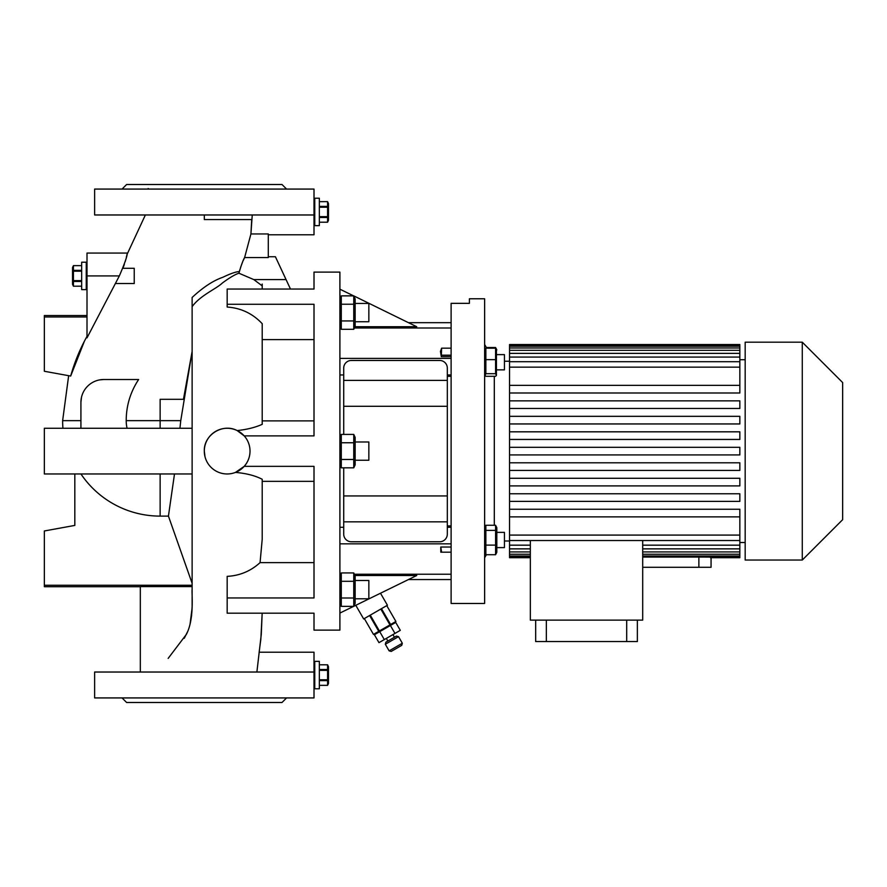 <?xml version="1.0" encoding="UTF-8"?>
<svg xmlns="http://www.w3.org/2000/svg" width="887" height="887" viewBox="0 0 887 887"><rect width="100%" height="100%" fill="white"/><g stroke="black" fill="none" stroke-linecap="round" stroke-linejoin="round"><path stroke-width="1.33" d="M87.004 262.208L81.671 262.208L81.671 289.628L86.25 289.628L86.25 262.208L86.25 289.628L87.004 289.628M81.671 270.358L73.421 270.358L73.421 265.645L72.534 267.541L72.534 284.295L73.421 286.202L81.671 286.202M81.671 286.191L73.421 286.202M73.421 286.191L73.421 281.478L81.671 281.478M81.671 280.625L73.421 280.625L73.421 281.478M73.421 270.358L73.421 280.625L73.421 271.211L81.671 271.211M73.421 265.634L81.671 265.634L73.421 265.645M314.009 198.222L314.763 198.222L314.763 225.642L314.763 198.222L319.342 198.222L319.342 225.642L314.009 225.642M319.342 217.492L327.591 217.492L327.591 222.205L328.478 220.309L328.478 203.555L327.591 201.648L319.342 201.648M319.342 201.659L327.591 201.648M327.591 201.659L327.591 206.372L319.342 206.372M319.342 207.225L327.591 207.225L327.591 206.372M327.591 207.225L327.591 216.639L319.342 216.639M327.591 217.492L327.591 216.639M327.591 222.216L319.342 222.216L327.591 222.205M328.123 211.86L328.035 210.119M314.009 661.358L314.763 661.358L314.763 688.778L314.763 661.358L319.342 661.358L319.342 688.778L314.009 688.778M319.342 680.628L327.591 680.628L327.591 685.352L328.478 683.445L328.478 666.691L327.591 664.784L327.591 669.508L319.342 669.508M319.342 670.361L327.591 670.361L327.591 669.508M327.591 670.361L327.591 679.775L319.342 679.775M327.591 680.628L327.591 679.775M327.591 685.352L319.342 685.352M327.591 685.341L319.342 685.341M319.342 664.795L327.591 664.795L319.342 664.784M328.123 674.996L328.035 673.255M355.144 321.726L368.848 321.726L368.848 303.443L355.144 303.443M340.486 455.075L341.284 459.477L341.284 434.408L340.519 436.482M340.442 436.803L340.242 438.566M354.545 465.653L353.758 459.477L353.758 434.408L355.144 437.369L355.144 464.866L353.758 467.826L341.284 467.826L341.284 459.477L353.758 459.477L353.758 467.826M354.312 441.393L354.523 440.695M354.567 440.495L354.8 438.588M160.137 399.316L160.137 420.649L180.76 420.649L192.124 351.474L183.454 399.316L160.137 399.316M373.471 634.393L364.324 618.572L373.471 634.393L379.403 630.967L370.267 615.134M355.787 605.3L363.67 618.949L387.419 605.233L380.49 593.226M385.324 644.261L385.878 642.188L396.434 636.09L398.518 636.644L385.324 644.261L389.138 650.858L402.321 643.241L398.518 636.644M402.321 643.241L401.767 645.326L391.211 651.424L389.138 650.858M496.82 547.612L504.437 547.612L504.437 532.377L496.82 532.377M495.589 554.719L495.589 525.27L496.82 527.687L496.82 552.291L495.589 554.719L485.865 554.719L485.865 525.27L484.635 527.687M504.437 354.623L496.82 354.623L504.437 354.623L504.437 369.857L496.82 369.857M495.589 359.645L495.589 373.693L496.432 375.389L496.432 349.09L495.589 348.192L495.589 359.645L485.865 359.645L485.865 348.192L484.635 349.944M354.955 326.726L416.724 326.726L353.758 295.87L353.758 304.23L341.284 304.23L341.284 295.87L353.758 295.87L355.144 298.83L355.144 326.338L353.758 329.299L341.284 329.299L341.284 304.23L340.497 298.054M339.898 603.404L341.284 606.364L341.284 572.935L339.898 575.907M353.758 606.364L353.758 572.935L355.144 575.907L355.144 603.404L353.758 606.364L341.284 606.364M355.144 598.792L368.848 598.792L368.848 580.508L355.144 580.508M711.064 557.69L711.064 567.281L642.698 567.281M802.28 560.041L842.65 519.671L842.65 382.563L802.28 342.194L745.18 342.194L745.18 560.041L802.28 560.041L802.28 342.194M509.548 361.231L504.437 361.231M494.314 525.27L494.314 376.299M509.548 541.003L504.437 541.003M486.786 348.192L484.635 344.478M486.386 554.719L484.635 557.757M484.635 603.459L484.635 298.775L469.4 298.775L469.4 303.343L451.117 303.343L451.117 603.459L484.635 603.459M745.18 359.712L739.847 359.712M739.847 392.985L509.548 392.985L509.548 385.368L739.847 385.368L739.847 392.985L509.548 392.985L509.548 408.475L739.847 408.475L509.548 408.475L509.548 423.953L739.847 423.953L509.548 423.953L509.548 439.442L739.847 439.442L509.548 439.442L509.548 470.409L739.847 470.409L509.548 470.409L509.548 485.899L739.847 485.899L739.847 478.281L509.548 478.281M509.548 509.249L509.548 516.866L739.847 516.866L739.847 509.249L509.548 509.249L509.548 501.388L739.847 501.388L739.847 493.771L509.548 493.771L509.548 485.899M745.18 542.522L739.847 542.522M314.009 339.61L262.208 339.61L262.208 323.688L262.208 424.341C255.245 427.456 246.908 429.53 237.184 430.583C222.737 422.877 203.633 434.885 204.309 451.117A22.851 22.851 0 0 0 227.172 473.968A22.851 22.851 0 0 0 250.023 451.117C249.946 456.916 248.005 461.994 244.202 466.351L235.487 472.405C246.32 473.359 255.234 475.654 262.208 479.279L262.208 539.218L260.068 562.624L314.009 562.624M249.923 449.033L250.023 451.117A22.851 22.851 0 0 0 227.172 428.266A22.851 22.851 0 0 0 204.309 451.117L204.986 456.628M115.343 283.541L134.236 283.541L134.236 268.295L122.883 268.295L124.324 264.459M143.262 189.075L149.182 189.075L148.085 188.521M259.447 189.075L265.368 189.075M286.579 189.075L282.011 184.507L126.619 184.507L122.051 189.075M259.447 697.925L265.368 697.925M286.579 697.925L282.011 702.493L126.619 702.493L122.051 697.925M143.262 697.925L149.182 697.925M244.202 466.351L314.009 466.351L314.009 597.96L227.172 597.96L227.172 613.194L314.009 613.194L314.009 630.125L339.898 630.125L339.898 272.109L314.009 272.109L314.009 289.04L227.172 289.04L227.172 307.046C240.987 308 252.662 313.554 262.208 323.688M145.368 214.976L126.808 254.946M119.346 275.912C125.078 262.563 127.673 254.946 127.118 253.061L87.004 253.061L87.004 275.912L119.346 275.912L87.004 337.858L87.004 275.912M87.004 336.35C79.996 348.968 74.552 362.206 70.672 376.055L84.121 341.927M68.654 375.689L62.633 420.649L80.917 420.649M99.688 379.88L103.768 379.514A22.851 22.851 0 0 0 80.917 402.365L81.504 397.188M127.074 428.266A33.928 33.928 0 0 1 126.209 420.649C126.242 405.736 130.389 392.021 138.627 379.514L103.768 379.514M239.8 269.925L239.335 271.588C235.997 271.688 230.487 273.595 222.837 277.287C213.312 280.547 203.068 287.277 192.124 297.467L192.124 306.68C200.118 295.415 216.605 288.707 222.404 282.986C229.567 277.698 235.077 274.438 238.925 273.218C241.175 265.291 243.071 260.068 244.612 257.563L268.295 257.563L268.295 233.957L250.921 233.957L244.612 257.563L250.921 233.957L251.708 219.555L204.309 219.555L204.309 214.976M252.252 214.976L250.921 233.957M355.144 460.253L368.848 460.253L368.848 441.981L355.144 441.981M354.523 316.792L354.8 312.59M354.556 308.621L353.758 304.23L353.758 320.939L341.284 320.939L340.486 316.548M354.523 302.134L354.8 300.039M340.519 308.377L340.242 312.579M353.758 320.939L353.758 329.299L354.523 327.214M354.6 326.893L354.8 325.141M340.73 322.303L340.519 323.012M340.475 323.201L340.242 325.108M240.554 267.475L242.628 261.887M243.071 260.845L244.612 257.563M192.124 336.672L192.124 297.467M126.608 255.999L126.342 257.263M125.632 260.157L125.255 261.51M192.124 428.266L44.35 428.266L44.35 473.968L192.124 473.968M87.004 315.528L44.35 315.528L44.35 371.265L70.672 376.055M87.004 316.981L44.35 316.981M314.009 214.976L94.621 214.976L94.621 189.075L314.009 189.075L314.009 234.789L268.295 234.789M314.009 697.925L94.621 697.925L94.621 672.024L314.009 672.024L314.009 697.925M184.285 638.263L187.49 631.866M191.57 615.966L192.124 606.553M262.208 284.051L262.208 289.04L262.208 285.869L262.208 289.04L262.208 285.869L253.793 279.582L238.925 273.218M290.47 289.04L275.402 256.731L286.057 279.582L275.402 256.731L286.057 279.582L253.793 279.582M192.124 306.68L192.124 589.644C191.492 592.516 194.73 618.716 186.303 634.482L168.153 658.398M256.886 672.024L261.266 634.482L262.164 613.194L260.856 638.995M227.172 597.96L227.172 576.362C239.734 575.707 250.711 571.128 260.068 562.624M80.939 473.968A95.474 95.474 0 0 0 160.137 516.112L168.43 516.112L192.124 583.324L192.124 585.254L44.35 585.254L44.35 586.706L140.323 586.706M192.124 587.804L192.124 589.966M192.124 590.531L192.124 595.232M192.124 596.774L192.124 606.242M192.113 607.961L190.062 624.149M140.323 672.024L140.323 586.606L192.124 586.606L192.124 585.254M168.43 516.112L174.495 473.968M260.811 639.416L259.093 652.51M262.208 420.893L314.009 420.893M314.009 481.342L262.208 481.342L262.208 479.279M237.184 430.583L244.202 435.883L314.009 435.883L314.009 304.274L227.172 304.274M179.939 428.266L180.76 420.649M73.022 525.747L74.818 525.414L74.818 473.968M74.818 525.414L44.35 530.969L44.35 585.254M259.137 652.211L314.009 652.211L314.009 672.024M80.917 402.365L80.917 428.266M351.33 360.466L439.686 360.466A7.617 7.617 0 0 1 447.314 368.083L447.314 380.401L343.712 380.401L343.712 368.083A7.617 7.617 0 0 1 351.33 360.466M447.314 521.833L343.712 521.833L343.712 534.151A7.617 7.617 0 0 0 351.33 541.769L439.686 541.769A7.617 7.617 0 0 0 447.314 534.151L447.314 380.401M343.712 521.833L343.712 495.933L447.314 495.933M343.712 434.408L343.712 406.301L447.314 406.301M343.712 495.933L343.712 467.826M343.712 406.301L343.712 380.401M451.117 374.946L447.314 374.946M451.117 358.392L339.898 358.392M343.712 374.946L339.898 374.946M530.337 540.527L530.337 620.124L642.698 620.124L642.698 540.527M637.365 620.124L637.365 641.556L535.67 641.556L535.67 620.124M710.454 557.125L710.454 557.69L739.847 557.69L739.847 557.125L698.867 557.058L698.867 567.281M642.698 556.005L739.847 556.005L739.847 557.125M642.698 551.925L739.847 551.925L739.847 556.005M642.698 545.172L739.847 545.172L739.847 551.925M739.847 554.242L642.698 554.242M739.847 535.083L739.847 516.866L509.548 516.866L509.548 535.083L739.847 535.083L739.847 545.172M739.847 548.865L642.698 548.865M642.698 557.058L698.867 557.058M509.548 535.083L509.548 557.69L530.337 557.69M509.548 493.771L509.548 501.388L739.847 501.388M509.548 385.368L509.548 367.151L739.847 367.151L739.847 357.062L509.548 357.062L509.548 367.151M509.548 353.37L509.548 350.31L739.847 350.31L739.847 353.37L509.548 353.37L509.548 357.062M509.548 347.992L509.548 346.229L739.847 346.229L739.847 347.992L509.548 347.992L509.548 350.31M509.548 345.121L739.847 345.121L739.847 344.544L509.548 344.544L509.548 346.229M509.548 447.314L739.847 447.314L739.847 454.931L509.548 454.931M509.548 556.005L530.337 556.005M530.337 557.125L509.548 557.125M509.548 551.925L530.337 551.925M530.337 554.242L509.548 554.242M509.548 545.172L530.337 545.172M530.337 548.865L509.548 548.865M739.847 540.527L509.548 540.527M509.548 431.825L739.847 431.825L739.847 439.442M509.548 416.336L739.847 416.336L739.847 423.953M509.548 400.846L739.847 400.846L739.847 408.475M739.847 385.368L739.847 367.151M739.847 470.409L739.847 462.792L509.548 462.792M739.847 345.121L739.847 346.229M739.847 347.992L739.847 350.31M739.847 353.37L739.847 357.062M739.847 361.708L509.548 361.708M626.699 620.124L626.699 641.556M546.337 620.124L546.337 641.556M441.305 356.663L441.615 348.17L440.451 351.407L441.305 356.663L451.117 356.663M440.761 547.024L440.806 552.18L441.615 552.18L440.761 547.024L451.117 547.024M440.806 552.18L451.117 552.18M354.523 604.291L354.8 602.184M354.523 579.211L354.8 577.115M340.519 575.009L340.242 577.115M340.486 579.1L341.284 581.295L353.758 581.295M340.519 600.089L340.242 602.184M353.758 572.935L341.284 572.935M353.758 598.004L341.284 598.004M339.898 289.173L353.614 295.87M408.463 322.68L451.117 322.68M339.898 613.072L353.614 606.364M353.802 606.276L416.724 575.508L354.955 575.508M408.463 579.555L451.117 579.555M343.712 527.288L339.898 527.288M451.117 543.842L339.898 543.842M451.117 527.288L447.314 527.288M451.117 376.321L447.314 376.321M451.117 355.21L441.615 355.21M451.117 348.17L441.615 348.17M496.432 375.389L495.589 376.299L485.865 376.299L485.034 375.389L485.865 373.693L485.865 359.645M495.589 348.192L485.865 348.192M495.589 373.693L485.865 373.693M486.386 347.516L495.589 347.516L496.31 348.89M495.589 530.382L485.865 530.382M495.589 545.106L485.865 545.106M484.635 552.291L485.865 554.719M495.589 525.27L485.865 525.27M451.117 525.913L447.314 525.913M390.402 625.501L395.724 622.43L400.303 630.347L394.97 633.418L390.402 625.501L374.403 634.737L378.971 642.654L384.304 639.582L379.736 631.666M384.304 639.582L394.97 633.418M369.613 615.511L378.749 631.344M380.822 609.047L389.958 624.88L379.403 630.967M395.901 621.454L386.754 605.621L395.89 621.454L390.613 624.503L381.477 608.67M389.958 624.88L390.613 624.503M354.523 455.319L354.8 451.117M340.519 446.915L340.242 451.117M340.519 461.562L340.242 463.657M353.758 434.408L341.284 434.408L339.898 437.369M353.758 442.757L341.284 442.757M126.209 420.649L160.137 420.649L160.137 428.266M160.137 473.968L160.137 516.112M451.117 328.002L354.356 328.002M340.686 328.002L339.898 328.002M451.117 574.233L354.356 574.233M340.686 574.233L339.898 574.233M394.46 637.232L392.93 634.593M392.985 624.016L392.597 623.35M339.898 298.83L341.284 295.87M339.898 326.338L341.284 329.299M62.633 420.649A97.503 97.503 0 0 0 62.933 428.266M275.402 256.731L268.295 256.731M484.635 374.547L485.034 375.389M496.82 349.944L496.132 348.458M377.152 633.152L376.764 632.498M387.863 641.046L386.333 638.407M339.898 464.866L341.284 467.826"/></g></svg>
